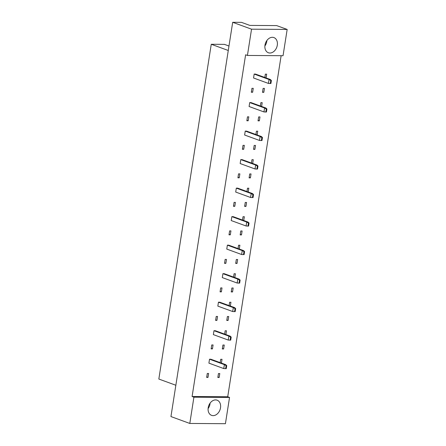 <?xml version="1.0" encoding="UTF-8"?>
<svg xmlns="http://www.w3.org/2000/svg" width="446" height="446" viewBox="0 0 446 446"><rect width="100%" height="100%" fill="white"/><g stroke="black" fill="none" stroke-linecap="round" stroke-linejoin="round"><path stroke-width="0.67" d="M277.295 45.208A8.073 5.999 -69.9 0 1 268.369 52.751A8.073 5.999 -69.9 0 1 264.98 45.124A8.073 5.999 -69.9 0 1 273.905 37.581A8.073 5.999 -69.9 0 1 277.295 45.208M266.881 40.514A8.073 5.999 -69.9 0 1 266.786 41.372A8.073 5.999 -69.9 0 1 264.885 45.983M220.514 407.817A8.073 5.999 -69.9 0 1 211.588 415.36A8.073 5.999 -69.9 0 1 208.198 407.733A8.073 5.999 -69.9 0 1 217.124 400.19A8.073 5.999 -69.9 0 1 220.514 407.817M208.098 408.592A8.073 5.999 110.1 0 0 209.999 403.981A8.073 5.999 110.1 0 0 210.099 403.117M229.539 397.431L225.425 423.7L189.801 423.449L193.91 397.18L229.539 397.431L227.728 396.767L281.136 55.689M247.424 55.449L251.538 29.18L287.163 29.436L283.048 55.705L247.424 55.449L245.612 54.786L192.098 396.516L193.91 397.18M189.801 423.449L170.946 416.564L232.689 22.3L241.487 22.361L249.821 25.405L276.654 25.595L287.163 29.436M232.689 22.3L251.538 29.18M228.971 46.022L224.455 44.371L211.259 44.277L158.837 379.044L175.852 385.255M211.259 44.277L228.274 50.487M192.098 396.516L227.728 396.767M220.168 362.631L220.692 359.292L222.013 359.303L221.417 363.083M217.843 377.483L218.462 373.553L219.778 373.558L219.164 377.489L217.843 377.483M222.928 345.037L224.243 345.048L223.63 348.973L222.309 348.967L222.928 345.037M224.633 334.115L225.158 330.781L226.479 330.787L225.882 334.572M227.388 316.521L228.709 316.532L228.096 320.462L226.774 320.451L227.388 316.521M229.099 305.599L229.623 302.265L230.944 302.276L230.348 306.056M231.853 288.005L233.174 288.016L232.561 291.946L231.24 291.935L231.853 288.005M233.565 277.083L234.089 273.749L235.41 273.76L234.813 277.54M236.319 259.494L237.64 259.5L237.027 263.43L235.705 263.419L236.319 259.494M238.03 248.573L238.554 245.233L239.876 245.244L239.279 249.024M240.784 230.978L242.106 230.989L241.492 234.914L240.171 234.908L240.784 230.978M242.496 220.056L243.02 216.723L244.336 216.728L243.745 220.514M245.25 202.462L246.571 202.473L245.958 206.403L244.637 206.392L245.25 202.462M246.961 191.54L247.485 188.206L248.801 188.218L248.21 191.997M249.715 173.946L251.037 173.957L250.423 177.887L249.102 177.876L249.715 173.946M251.427 163.024L251.951 159.69L253.267 159.701L252.676 163.481M254.181 145.435L255.502 145.441L254.883 149.371L253.568 149.36L254.181 145.435M255.892 134.514L256.417 131.174L257.732 131.185L257.141 134.965M258.647 116.919L259.968 116.93L259.349 120.855L258.033 120.849L258.647 116.919M260.358 105.997L260.882 102.664L262.198 102.669L261.607 106.455M263.112 88.403L264.433 88.414L263.815 92.344L262.499 92.333L263.112 88.403M264.824 77.481L265.348 74.147L266.663 74.159L266.072 77.939M207.29 373.469L208.605 373.48L207.992 377.411L206.671 377.4L207.29 373.469M209.52 359.214L224.383 364.638L223.769 368.569L208.906 363.144L209.52 359.214L210.841 359.225L225.704 364.65L224.383 364.638L226.116 365.62L225.643 368.652L226.256 368.658L226.73 365.625L226.116 365.62M211.755 344.959L213.071 344.964L212.458 348.895L211.136 348.889L211.755 344.959M213.985 330.698L228.848 336.122L228.235 340.053L213.372 334.628L213.985 330.698L215.306 330.709L230.169 336.133L228.848 336.122L230.582 337.104L230.108 340.136L230.721 340.142L231.195 337.109L230.582 337.104M216.221 316.443L217.536 316.454L216.923 320.379L215.602 320.373L216.221 316.443M218.451 302.187L233.314 307.612L232.7 311.537L217.838 306.112L218.451 302.187L219.772 302.193L234.635 307.617L233.314 307.612L235.048 308.593L234.574 311.62L235.187 311.626L235.661 308.593L235.048 308.593M220.686 287.926L222.002 287.938L221.389 291.868L220.068 291.857L220.686 287.926M222.916 273.671L237.779 279.096L237.166 283.026L222.303 277.602L222.916 273.671L224.238 273.682L239.101 279.107L237.779 279.096L239.513 280.077L239.039 283.11L239.653 283.11L240.126 280.082L239.513 280.077M225.152 259.41L226.468 259.421L225.854 263.352L224.533 263.341L225.152 259.41M227.382 245.155L242.245 250.58L241.632 254.51L226.769 249.085L227.382 245.155L228.703 245.166L243.566 250.591L242.245 250.58L243.979 251.561L243.499 254.594L244.118 254.599L244.592 251.566L243.979 251.561M229.612 230.9L230.933 230.905L230.32 234.836L228.999 234.83L229.612 230.9M231.848 216.639L246.71 222.063L246.097 225.994L231.234 220.569L231.848 216.639L233.169 216.65L248.032 222.075L246.71 222.063L248.444 223.045L247.965 226.077L248.584 226.083L249.058 223.05L248.444 223.045M234.078 202.384L235.399 202.395L234.786 206.32L233.464 206.314L234.078 202.384M236.313 188.128L251.176 193.553L250.563 197.478L235.7 192.053L236.313 188.128L237.634 188.134L252.497 193.558L251.176 193.553L252.91 194.534L252.43 197.561L253.049 197.567L253.523 194.534L252.91 194.534M238.543 173.868L239.864 173.879L239.251 177.809L237.93 177.798L238.543 173.868M240.779 159.612L255.642 165.037L255.023 168.967L240.16 163.543L240.779 159.612L242.094 159.623L256.963 165.048L255.642 165.037L257.37 166.018L256.896 169.051L257.515 169.051L257.989 166.024L257.37 166.018M243.009 145.351L244.33 145.363L243.717 149.293L242.395 149.282L243.009 145.351M245.244 131.096L260.107 136.521L259.488 140.451L244.625 135.026L245.244 131.096L246.56 131.107L261.423 136.532L260.107 136.521L261.835 137.502L261.362 140.535L261.98 140.54L262.454 137.507L261.835 137.502M247.474 116.841L248.796 116.846L248.182 120.777L246.861 120.771L247.474 116.841M249.71 102.58L264.573 108.004L263.954 111.935L249.091 106.51L249.71 102.58L251.026 102.591L265.888 108.016L264.573 108.004L266.301 108.986L265.827 112.018L266.446 112.024L266.92 108.991L266.301 108.986M251.94 88.325L253.261 88.336L252.648 92.261L251.327 92.255L251.94 88.325M254.175 74.069L269.038 79.494L268.42 83.419L253.557 77.994L254.175 74.069L255.491 74.075L270.354 79.499L269.038 79.494L270.767 80.475L270.293 83.502L270.912 83.508L271.385 80.475L270.767 80.475M219.164 377.489L217.916 377.032M223.63 348.973L222.381 348.521M228.096 320.462L226.847 320.005M232.561 291.946L231.312 291.489M237.027 263.43L235.778 262.973M241.492 234.914L240.238 234.462M245.958 206.403L244.703 205.946M250.423 177.887L249.169 177.43M254.883 149.371L253.635 148.914M259.349 120.855L258.1 120.403M263.815 92.344L262.566 91.887M207.992 377.411L206.743 376.954M212.458 348.895L211.209 348.438M216.923 320.379L215.674 319.927M221.389 291.868L220.14 291.411M225.854 263.352L224.606 262.895M230.32 234.836L229.071 234.379M234.786 206.32L233.537 205.868M239.251 177.809L238.002 177.352M243.717 149.293L242.462 148.836M248.182 120.777L246.928 120.32M252.648 92.261L251.393 91.809M223.769 368.569L225.643 368.652M226.73 365.625L225.704 364.65M228.235 340.053L230.108 340.136M231.195 337.109L230.169 336.133M232.7 311.537L234.574 311.62M235.661 308.593L234.635 307.617M237.166 283.026L239.039 283.11M240.126 280.082L239.101 279.107M241.632 254.51L243.499 254.594M244.592 251.566L243.566 250.591M246.097 225.994L247.965 226.077M249.058 223.05L248.032 222.075M250.563 197.478L252.43 197.561M253.523 194.534L252.497 193.558M255.023 168.967L256.896 169.051M257.989 166.024L256.963 165.048M259.488 140.451L261.362 140.535M262.454 137.507L261.423 136.532M263.954 111.935L265.827 112.018M266.92 108.991L265.888 108.016M268.42 83.419L270.293 83.502M271.385 80.475L270.354 79.499"/></g></svg>
